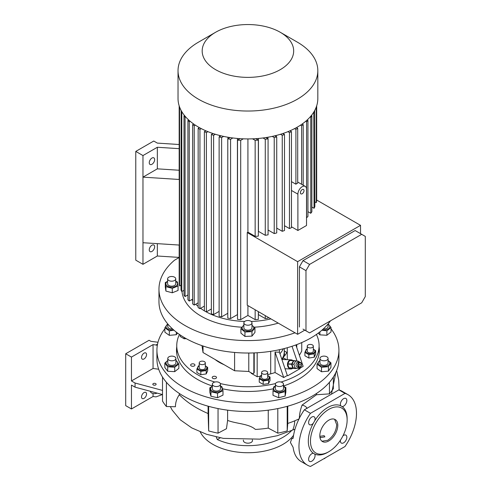 <?xml version="1.0" encoding="UTF-8"?>
<svg xmlns="http://www.w3.org/2000/svg" width="491" height="491" viewBox="0 0 491 491"><rect width="100%" height="100%" fill="white"/><g stroke="black" fill="none" stroke-linecap="round" stroke-linejoin="round"><path stroke-width="0.74" d="M324.643 458.269L324.643 458.545A3.431 1.982 0 0 0 324.76 458.477A3.431 1.982 0 0 0 324.876 458.41L324.876 458.134M324.643 458.545L323.704 458.809M325.128 457.993L324.876 458.41M299.713 362.211L298.086 362.143A2.541 1.952 92.2 0 0 296.19 365.721A2.541 1.952 92.2 0 0 297.89 367.225L299.516 367.286A2.541 1.952 -87.8 0 1 297.816 365.789A2.541 1.952 -87.8 0 1 299.713 362.211A2.541 1.952 -87.8 0 1 301.413 363.708A2.541 1.952 -87.8 0 1 299.516 367.286M301.382 363.929A2.032 1.559 92.2 0 0 299.332 362.904A2.032 1.559 92.2 0 0 298.503 365.592A2.032 1.559 92.2 0 0 300.547 366.617A2.032 1.559 92.2 0 0 301.382 363.929M300.302 364.555A0.509 0.393 -87.8 0 1 299.584 364.966A0.509 0.393 -87.8 0 1 300.302 364.555M298.884 367.262L298.24 368.397L293.152 367.9L291.924 364.15L293.827 360.824L298.915 361.321L299.197 362.186M298.24 368.397L293.152 367.9M295.109 367.974L293.882 364.224L291.924 364.15M293.882 364.224L295.785 360.897M292.599 368.428A4.572 3.511 -87.8 0 1 292.348 368.588A4.572 3.511 -87.8 0 1 290.807 368.987A4.572 3.511 -87.8 0 1 287.523 365.298A4.572 3.511 -87.8 0 1 289.616 360.241A4.572 3.511 -87.8 0 1 291.163 359.842A4.572 3.511 -87.8 0 1 292.906 360.535M296.355 368.324L296.288 368.446A4.321 3.314 -87.8 0 1 296.183 368.508A4.321 3.314 -87.8 0 1 296.079 368.563L289.07 367.992A4.321 3.314 -87.8 0 1 288.892 367.827L292.802 367.974A4.321 3.314 -87.8 0 0 292.98 368.146L296.079 368.563M289.07 367.992L292.98 368.146M291.586 364.267L287.677 364.113A4.321 3.314 -87.8 0 1 287.708 363.825L291.617 363.978A4.321 3.314 -87.8 0 0 291.586 364.267L292.802 367.974M293.501 360.682L289.592 360.529A4.321 3.314 -87.8 0 1 289.794 360.412L293.704 360.566A4.321 3.314 -87.8 0 0 293.501 360.682L291.617 363.978M293.704 360.566L296.803 360.983A4.321 3.314 -87.8 0 1 296.871 361.045M287.677 364.113L288.892 367.827M289.592 360.529L287.708 363.825M175.741 278.839L175.741 283.823A4.069 2.351 180 0 1 173.231 285.989A4.069 2.351 180 0 1 168.8 285.48A4.069 2.351 180 0 1 167.609 283.823L167.609 278.839A4.069 2.351 0 0 0 168.8 280.496A4.069 2.351 0 0 0 173.231 281.005A4.069 2.351 0 0 0 175.741 278.839A4.069 2.351 0 0 0 174.55 277.176A4.069 2.351 0 0 0 170.119 276.672A4.069 2.351 0 0 0 167.609 278.839M167.609 281.435A5.794 3.345 0 0 0 166.928 285.737A5.794 3.345 0 0 0 174.999 286.56A5.794 3.345 0 0 0 176.422 281.902A5.794 3.345 0 0 0 175.741 281.435M167.609 281.294L165.289 282.577L165.903 286.627L172.286 288.346L178.055 286.014L177.441 281.963L175.741 281.226M165.289 282.577L165.289 287.02L165.903 291.071L165.903 286.627M172.286 288.346L172.286 292.789L165.903 291.071M178.055 286.014L178.055 290.457L172.286 292.789M179.172 257.523L174.501 260.218A88.963 51.365 180 0 0 158.967 289.217L158.967 301.67A88.963 51.365 180 0 0 213.88 349.119A88.963 51.365 180 0 0 310.834 337.986A88.963 51.365 180 0 0 330.455 320.844M295.011 332.794A88.963 51.365 180 0 1 204.765 334.125A88.963 51.365 180 0 1 158.967 289.217M278.25 323.115A66.089 38.157 180 0 1 254.252 327.196M241.848 327.209A66.089 38.157 180 0 1 181.958 291.476M244.948 332.008L251.969 331.652L251.969 336.096L244.948 336.452L240.909 333.119L240.909 328.675L244.948 332.008L244.948 336.452M270.915 318.886A60.491 34.929 180 0 1 251.183 321.458M244.671 321.458A60.491 34.929 180 0 1 205.318 311.374M204.379 310.821A60.491 34.929 180 0 1 200.574 308.317M198.149 306.427A60.491 34.929 180 0 1 195.719 304.224M192.656 300.774A60.491 34.929 180 0 1 191.791 299.59M258.34 314.639A61.001 35.217 180 0 0 258.432 314.633L265.269 318.579A69.139 39.918 0 0 0 268.074 318.119L268.074 317.241M247.924 305.611L247.924 315.461L255.154 319.635A69.139 39.918 0 0 0 258.34 319.395L258.34 311.619M247.924 315.461L240.7 319.635L240.7 140.334A69.139 39.918 0 0 1 237.515 140.101L240.007 138.658M237.515 140.101L237.515 319.395A69.139 39.918 0 0 0 240.7 319.635M237.515 314.639A61.001 35.217 180 0 1 237.417 314.633L230.586 318.579L230.586 139.278L232.851 137.971M229.96 137.56L227.781 138.824L227.781 318.119A69.139 39.918 0 0 0 230.586 318.579M227.781 313.301L221.625 316.855L221.625 137.554L223.62 136.4M221.042 135.817L219.121 136.921L219.121 316.222A69.139 39.918 0 0 0 221.625 316.855M219.121 311.404L213.603 314.59L213.603 135.289L215.359 134.27M213.045 133.534L211.351 134.509L211.351 313.81A69.139 39.918 0 0 0 213.603 314.59M211.351 308.986L206.398 311.853L206.398 132.552L207.939 131.662M205.852 130.79L204.379 131.637L204.379 310.938A69.139 39.918 0 0 0 206.398 311.853M199.407 127.611L198.149 128.341L198.149 307.636L199.947 308.679L204.379 306.12M193.687 124.02L192.656 124.616L192.656 303.917A69.139 39.918 0 0 0 194.227 305.083L198.149 302.818M188.704 120L187.912 120.455L187.912 299.755A69.139 39.918 0 0 0 189.256 301.057L192.656 299.093M184.506 115.526L183.99 115.821L183.99 295.122A69.139 39.918 0 0 0 185.076 296.57L187.912 294.931M181.179 110.549L181.001 289.954A69.139 39.918 0 0 0 181.793 291.568L183.99 290.304M179.172 245.052L179.172 284.111A69.139 39.918 0 0 0 179.577 285.952L181.001 285.13M212.216 134.012L212.216 133.251M219.594 136.651L219.594 135.455M227.928 138.732L227.928 137.234M237.417 314.633L237.417 138.462M258.432 138.462L258.432 231.347A61.001 35.217 180 0 1 258.34 231.359M267.92 138.732L267.92 137.234M276.261 136.651L276.261 135.455M283.638 134.012L283.638 133.251M297.89 230.482L306.519 225.504L306.519 189.182A6.101 3.523 120 0 0 305.255 186.39A6.101 3.523 120 0 0 302.204 186.69A6.101 3.523 120 0 0 297.89 194.166L297.89 230.482L291.476 226.781M284.498 225.707L289.457 228.567A69.139 39.918 0 0 0 291.476 227.658L291.476 131.637L290.003 130.79M276.734 228.119L282.251 231.304A69.139 39.918 0 0 0 284.498 230.525L284.498 134.509L282.81 133.534M268.074 230.015L274.23 233.569A69.139 39.918 0 0 0 276.734 232.943L276.734 136.921L274.813 135.817M258.432 231.347L265.269 235.293A69.139 39.918 0 0 0 268.074 234.839L268.074 138.824L265.895 137.56M247.924 138.916L247.924 232.175L255.154 236.349A69.139 39.918 0 0 0 258.34 236.116L258.34 140.101L255.848 138.658M247.924 232.175L247.237 232.574L297.62 261.666L360.529 225.344L316.683 200.033M316.272 107.02L316.272 202.666A69.139 39.918 0 0 0 316.683 200.825L316.683 105.829M316.272 202.666L314.854 201.844M313.774 112.101L314.062 208.288A69.139 39.918 0 0 0 314.854 206.668L314.67 110.549M314.062 208.288L311.865 207.018M310.171 116.919L310.772 117.269L310.772 213.284A69.139 39.918 0 0 0 311.865 211.842L311.865 115.821L311.349 115.526M310.772 213.284L307.943 211.652M305.727 121.252L306.599 121.756L306.599 217.771A69.139 39.918 0 0 0 307.943 216.47L307.943 120.455L307.151 120M247.237 232.574L247.237 305.212L297.62 334.303L297.62 261.666M297.62 334.303L304.813 330.148M360.529 233.648L360.529 225.344M291.476 181.645L295.907 184.205A6.101 3.523 -60 0 1 296.803 183.573A6.101 3.523 -60 0 1 297.706 183.168L297.706 128.341L296.447 127.611M258.432 314.633L258.432 311.675M294.582 128.611L295.907 129.379L295.907 184.205M295.907 129.379L297.706 128.341M289.457 228.567L289.457 132.552A69.139 39.918 0 0 0 291.476 131.637M287.916 131.662L289.457 132.552M282.251 231.304L282.251 135.289A69.139 39.918 0 0 0 284.498 134.509M280.49 134.27L282.251 135.289M274.23 233.569L274.23 137.554A69.139 39.918 0 0 0 276.734 136.921M272.235 136.4L274.23 137.554M265.269 235.293L265.269 139.278A69.139 39.918 0 0 0 268.074 138.824M263.004 137.971L265.269 139.278M255.154 236.349L255.154 140.334A69.139 39.918 0 0 0 258.34 140.101M252.546 138.83L255.154 140.334M300.523 125.144L301.621 125.782L301.621 184.291M302.168 124.02L303.199 124.616L303.199 185.205M314.062 112.273A69.139 39.918 0 0 0 314.854 110.653M310.772 117.269A69.139 39.918 0 0 0 311.865 115.821M306.599 121.756A69.139 39.918 0 0 0 307.943 120.455M301.621 125.782A69.139 39.918 0 0 0 303.199 124.616M179.172 257.413L157.341 256.007L142.967 264.311L142.967 242.726L179.295 245.058L179.295 179.479A69.139 39.918 180 0 1 179.172 178.828L179.172 105.829M142.967 242.726L142.967 177.147L157.341 168.843L179.172 170.248M179.172 148.663L157.341 147.263L142.967 155.561L135.774 151.412L153.751 141.034L157.341 143.108L179.172 144.514M157.341 168.843L157.341 147.263M179.295 179.479L142.967 177.147L142.967 155.561M151.952 164.276A3.811 2.203 120 0 0 154.444 160.919A3.811 2.203 120 0 0 153.855 157.863A3.811 2.203 120 0 0 151.952 158.053A3.811 2.203 120 0 0 149.46 161.41A3.811 2.203 120 0 0 150.043 164.467A3.811 2.203 120 0 0 151.952 164.276M142.967 264.311L135.774 260.162L135.774 151.412M151.952 251.441A3.811 2.203 120 0 0 154.444 248.084A3.811 2.203 120 0 0 153.855 245.027A3.811 2.203 120 0 0 151.952 245.218A3.811 2.203 120 0 0 149.46 248.575A3.811 2.203 120 0 0 150.043 251.631A3.811 2.203 120 0 0 151.952 251.441M157.341 256.007L157.341 243.653M280.281 32.289L297.356 42.146A69.9 40.354 180 0 1 317.824 70.679L317.824 98.562A69.9 40.354 180 0 1 297.35 127.101A69.9 40.354 180 0 1 221.177 135.847A69.9 40.354 180 0 1 178.03 98.562L178.03 70.679A69.9 40.354 180 0 1 198.499 42.146L215.574 32.289A45.749 26.416 180 0 1 280.281 32.289A45.749 26.416 180 0 1 280.275 69.642A45.749 26.416 180 0 1 215.574 69.642A45.749 26.416 180 0 1 215.574 32.289L198.499 42.146M317.824 70.679A69.9 40.354 180 0 1 297.35 99.219A69.9 40.354 180 0 1 221.177 107.965A69.9 40.354 180 0 1 178.03 70.679M198.149 128.341L199.947 129.379L199.947 308.679M199.947 129.379L201.273 128.611M265.269 318.579L265.269 315.621M255.154 319.635L255.154 309.784M243.303 138.83L240.7 140.334M192.656 124.616A69.139 39.918 0 0 0 194.227 125.782L195.332 125.144M194.227 125.782L194.227 305.083M187.912 120.455A69.139 39.918 0 0 0 189.256 121.756L190.121 121.252M189.256 121.756L189.256 301.057M183.99 115.821A69.139 39.918 0 0 0 185.076 117.269L185.678 116.919M185.076 117.269L185.076 296.57M181.001 110.653A69.139 39.918 0 0 0 181.793 112.273L182.081 112.101M181.793 112.273L181.793 291.568M179.577 107.02L179.577 285.952M204.379 131.637A69.139 39.918 0 0 0 206.398 132.552M211.351 134.509A69.139 39.918 0 0 0 213.603 135.289M219.121 136.921A69.139 39.918 0 0 0 221.625 137.554M227.781 138.824A69.139 39.918 0 0 0 230.586 139.278M303.015 329.111L309.575 332.898L361.695 302.806L365.292 296.582L365.292 236.398L361.695 234.324L309.575 264.416L305.979 270.639L305.979 330.824M361.695 234.324L355.134 230.537L303.015 260.629L299.418 266.852L299.418 327.037M303.015 260.629L309.575 264.416M299.418 266.852L305.979 270.639M302.204 189.6A2.541 1.467 120 0 0 300.547 191.84A2.541 1.467 120 0 0 300.934 193.877A2.541 1.467 120 0 0 302.204 193.749A2.541 1.467 120 0 0 303.868 191.508A2.541 1.467 120 0 0 303.475 189.471A2.541 1.467 120 0 0 302.204 189.6M243.861 325.459A5.794 3.345 0 0 0 243.475 329.983A5.794 3.345 0 0 0 251.251 330.584A5.794 3.345 0 0 0 251.993 325.459M243.886 324.987L240.909 328.675M251.969 331.652L254.946 327.963L254.946 332.407L251.969 336.096M254.946 327.963L251.993 325.251M243.861 322.863L243.861 327.847A4.069 2.351 0 0 0 246.372 330.013A4.069 2.351 0 0 0 250.803 329.504A4.069 2.351 0 0 0 251.993 327.847L251.993 322.863A4.069 2.351 0 0 0 249.483 320.697A4.069 2.351 0 0 0 245.052 321.2A4.069 2.351 0 0 0 243.861 322.863A4.069 2.351 0 0 0 246.372 325.03A4.069 2.351 0 0 0 250.803 324.52A4.069 2.351 0 0 0 251.993 322.863M253.331 373.498A2.541 1.467 -120 0 0 253.859 372.331L254.215 372.123A2.541 1.467 60 0 1 253.687 373.289L253.331 373.498A2.541 1.467 -120 0 1 252.061 373.369L248.777 371.472L234.594 370.76L203.022 352.532L201.985 345.652M203.022 352.532L203.022 346.008M234.594 370.76L234.594 352.452M248.777 371.472L248.777 353.317M253.859 372.331L253.859 352.912M254.215 372.123L254.215 352.9M250.588 353.004L245.696 353.011M301.744 342.565L301.744 351.004A86.422 49.892 180 0 1 299.369 355.226M257.174 352.753L257.174 376.738A86.422 49.892 0 0 0 260.328 376.198M267.687 374.633A86.422 49.892 0 0 0 270.701 373.86A53.887 31.111 0 0 0 275.064 372.54L275.064 352.059L279.428 352.231L279.428 349.702M251.159 372.853L251.159 373.264L257.174 376.738M287.272 359.688L287.272 347.732M282.957 359.522L282.957 357.589L286.548 359.664M275.064 352.059L283.737 377.548L287.333 375.474L279.428 352.231M287.333 375.474L287.794 375.738L300.013 368.68L299.166 367.274M283.737 377.548L275.064 372.54M299.553 368.416L303.15 366.341L295.864 344.934M297.055 361.069L292.022 346.278M298.197 368.397L300.013 368.68M215.88 376.622A2.16 1.246 0 0 0 213.524 376.352A2.16 1.246 0 0 0 212.192 377.499A2.16 1.246 0 0 0 212.824 378.383A2.16 1.246 0 0 0 215.175 378.653A2.16 1.246 0 0 0 216.513 377.499A2.16 1.246 0 0 0 215.88 376.622M194.313 364.169A2.16 1.246 0 0 0 191.956 363.899A2.16 1.246 0 0 0 190.625 365.052A2.16 1.246 0 0 0 191.257 365.93A2.16 1.246 0 0 0 193.607 366.2A2.16 1.246 0 0 0 194.945 365.052A2.16 1.246 0 0 0 194.313 364.169M316.4 334.457A71.17 41.091 180 0 1 319.095 345.664A71.17 41.091 180 0 1 298.252 374.719A71.17 41.091 180 0 1 281.036 382.035M275.537 383.539A71.17 41.091 180 0 1 220.312 383.539M214.812 382.035A71.17 41.091 180 0 1 176.754 345.664A71.17 41.091 180 0 1 179.454 334.457M224.062 364.678A40.667 23.482 180 0 1 214.997 359.443M287.272 351.611A40.667 23.482 180 0 1 282.957 357.589M176.766 353.765A71.17 41.091 180 0 1 176.754 353.133L176.754 345.664M263.194 381.004L268.577 380.169L270.025 377.063L270.025 380.457L268.577 383.569L263.194 384.404L259.248 382.127L259.248 378.727L263.194 381.004L263.194 384.404M314.228 353.815L315.676 350.703L315.676 354.103L314.228 357.215L308.845 358.043L304.899 355.766L304.899 352.372L308.845 354.649L314.228 353.815L314.228 357.215M207.662 367.415L207.662 370.809L206.22 373.921L200.831 374.756L196.891 372.479L196.891 369.079L200.831 371.356L206.22 370.527L207.662 367.415L205.324 365.789M199.223 365.678L198.333 365.973L196.891 369.079M199.223 365.893A4.591 2.651 0 0 0 197.812 368.483A4.591 2.651 0 0 0 201.089 370.429A4.591 2.651 0 0 0 206.312 369.128A4.591 2.651 0 0 0 205.324 365.893M205.324 362.892L205.324 367.869A3.05 1.761 180 0 1 205.22 368.33A3.05 1.761 180 0 1 201.875 369.619A3.05 1.761 180 0 1 199.223 367.869L199.223 362.892A3.05 1.761 180 0 1 199.328 362.432A3.05 1.761 180 0 1 202.673 361.143A3.05 1.761 180 0 1 205.324 362.892A3.05 1.761 180 0 1 205.22 363.346A3.05 1.761 180 0 1 201.875 364.635A3.05 1.761 180 0 1 199.223 362.892M206.22 370.527L206.22 373.921M200.831 371.356L200.831 374.756M186.267 338.692L184.125 338.753L180.179 336.476L180.179 334.954M184.125 337.458L184.125 338.753M308.845 354.649L308.845 358.043M307.237 349.181A4.591 2.651 0 0 0 305.856 351.844A4.591 2.651 0 0 0 311.472 353.723A4.591 2.651 0 0 0 314.719 350.476A4.591 2.651 0 0 0 313.338 349.181M307.237 348.972L306.347 349.261L304.899 352.372M315.676 350.703L313.338 349.083M313.338 346.18L313.338 351.163A3.05 1.761 180 0 1 311.079 352.863A3.05 1.761 180 0 1 307.237 351.163L307.237 346.18A3.05 1.761 180 0 1 309.496 344.479A3.05 1.761 180 0 1 313.338 346.18A3.05 1.761 180 0 1 311.079 347.88A3.05 1.761 180 0 1 307.237 346.18M261.586 375.541A4.591 2.651 0 0 0 261.39 375.646A4.591 2.651 0 0 0 261.39 379.39A4.591 2.651 0 0 0 267.877 379.39A4.591 2.651 0 0 0 267.687 375.541M261.586 375.327L260.69 375.615L259.248 378.727M270.025 377.063L267.687 375.437M268.577 380.169L268.577 383.569M261.586 372.54L261.586 377.518A3.05 1.761 0 0 0 262.476 378.764A3.05 1.761 0 0 0 265.803 379.144A3.05 1.761 0 0 0 267.687 377.518L267.687 372.54A3.05 1.761 180 0 1 265.803 374.167A3.05 1.761 180 0 1 262.476 373.78A3.05 1.761 180 0 1 261.586 372.54A3.05 1.761 180 0 1 263.471 370.908A3.05 1.761 180 0 1 266.791 371.294A3.05 1.761 180 0 1 267.687 372.54M176.545 351.685A71.422 41.238 180 0 1 176.754 349.66M319.095 349.66A71.422 41.238 180 0 1 319.303 351.685M319.095 345.664L319.095 353.133A71.17 41.091 180 0 1 319.089 353.765M319.095 346.756A71.422 41.238 180 0 1 319.353 350.23A71.422 41.238 180 0 1 298.43 379.39A71.422 41.238 180 0 1 283.51 385.987M273.327 388.768A71.422 41.238 180 0 1 222.558 388.78M212.345 385.987A71.422 41.238 180 0 1 176.502 350.23A71.422 41.238 180 0 1 176.754 346.756M331.02 328.817A90.995 52.537 180 0 1 338.919 350.23A90.995 52.537 180 0 1 312.27 387.381A90.995 52.537 180 0 1 213.106 398.766A90.995 52.537 180 0 1 156.93 350.23A90.995 52.537 180 0 1 164.884 328.749M338.919 350.23L338.919 358.946A90.995 52.537 180 0 1 312.27 396.096A90.995 52.537 180 0 1 213.106 407.487A90.995 52.537 180 0 1 156.93 358.946L156.93 350.23M222.994 390.689L222.994 395.132L217.525 397.698L210.946 396.249L209.829 392.235L209.829 387.786L210.946 391.806L217.525 393.254L222.994 390.689L221.877 386.669L220.477 386.129M328.454 366.66L330.965 362.861L330.965 367.305L328.454 371.104L321.501 371.748L317.057 368.594L317.057 364.15L321.501 367.305L328.454 366.66L328.454 371.104M321.851 330.24L326.889 330.83L331.02 327.534L331.02 331.977L326.889 335.273L319.88 334.856L318.26 333.119M167.713 371.245L164.835 367.532L164.835 363.088L167.713 366.802L167.713 371.245L174.722 371.662L174.722 367.219L178.847 363.923L178.847 368.367L174.722 371.662M278.722 393.285L285.148 391.622L285.148 396.065L278.722 397.728L273.014 395.347L273.014 390.897L278.722 393.285L278.722 397.728M275.377 386.38A5.794 3.345 0 0 0 274.745 386.804A5.794 3.345 0 0 0 276.046 391.474A5.794 3.345 0 0 0 284.136 390.726A5.794 3.345 0 0 0 283.51 386.38M275.377 386.159L273.733 386.853L273.014 390.897M285.148 391.622L285.872 387.577L285.872 392.021L285.148 396.065M285.872 387.577L283.51 386.239M275.377 384.195L275.377 388.762A4.069 2.351 0 0 0 277.059 390.664A4.069 2.351 0 0 0 281.294 390.854A4.069 2.351 0 0 0 283.51 388.762L283.51 384.195A4.069 2.351 180 0 1 281.294 386.288A4.069 2.351 180 0 1 277.059 386.098A4.069 2.351 180 0 1 275.377 384.195A4.069 2.351 180 0 1 277.593 382.102A4.069 2.351 180 0 1 281.828 382.293A4.069 2.351 180 0 1 283.51 384.195M157.556 344.093L155.978 345.001L157.31 345.431M157.985 342.258L150.872 341.306L149.074 340.269L125.708 353.759L131.459 357.08L153.057 344.608L155.978 345.001M153.057 344.608L153.057 368.477L131.459 380.948L135.056 383.023L162.515 390.413M158.691 369.226L153.057 368.477M170.322 406.622L172.249 410.175L180.123 419.701L191.778 427.913L206.496 434.265L223.38 438.383L259.862 439.138L277.237 435.726L294.999 429.183M293.127 447.369A40.667 23.482 120 0 0 301.284 461.614L307.391 465.143A40.667 23.482 120 0 0 310.472 466.45L344.983 446.528A40.667 23.482 120 0 0 348.058 394.703A40.667 23.482 120 0 0 344.983 393.395L338.87 389.872L304.359 409.795A40.667 23.482 120 0 0 293.127 438.316L291.771 438.659L290.42 442.465L293.127 447.369M308.606 459.306A4.572 2.639 120 0 0 309.551 461.399A4.572 2.639 120 0 0 313.08 460.177A4.572 2.639 120 0 0 315.075 455.574A4.572 2.639 120 0 0 314.719 454.071L313.319 453.261A4.572 2.639 120 0 0 308.606 459.306M348.058 394.703L341.951 391.174A40.667 23.482 120 0 0 338.87 389.872M340.441 440.188A4.572 2.639 120 0 0 341.325 443.06A4.572 2.639 120 0 0 343.614 442.833A4.572 2.639 120 0 0 346.603 438.801A4.572 2.639 120 0 0 345.897 435.136A4.572 2.639 120 0 0 343.614 435.357A4.572 2.639 120 0 0 342.97 435.805M342.135 406.585A4.572 2.639 120 0 0 346.849 400.539A4.572 2.639 120 0 0 345.897 398.447A4.572 2.639 120 0 0 342.374 399.674A4.572 2.639 120 0 0 340.38 404.277A4.572 2.639 120 0 0 340.736 405.781L342.135 406.585A27.453 15.847 120 0 1 347.137 418.719L347.137 419.965A25.925 14.969 120 0 0 328.804 409.377A25.925 14.969 120 0 0 310.472 441.133A25.925 14.969 120 0 0 328.804 451.714L327.724 452.34A27.453 15.847 120 0 1 314.719 454.071M314.719 420.799A4.572 2.639 120 0 0 314.13 416.791A4.572 2.639 120 0 0 311.84 417.019A4.572 2.639 120 0 0 308.851 421.051A4.572 2.639 120 0 0 309.551 424.715A4.572 2.639 120 0 0 311.84 424.488A4.572 2.639 120 0 0 313.319 423.217L314.719 420.799A27.453 15.847 120 0 1 327.724 407.512A27.453 15.847 120 0 1 340.736 405.781M313.319 423.217A27.453 15.847 120 0 0 313.319 453.261M304.359 409.795L310.472 413.324L344.983 393.395M310.472 413.324A40.667 23.482 120 0 0 307.391 465.143M327.724 452.34L328.804 451.714A25.925 14.969 120 0 0 347.137 419.965M331.48 394.138L335.838 372.503M333.34 377.063L333.34 388.755L329.449 393.874L316.499 394.733L316.499 393.481M306.979 408.549C306.58 406.947 304.948 405.793 302.082 405.081L316.499 394.733M162.515 377.063L162.515 401.098A90.485 52.242 0 0 0 166.406 406.523L175.434 406.751C175.465 402.479 176.735 398.496 179.246 394.813L181.799 397.09C188.673 403.467 197.437 408.948 208.092 413.539L208.657 430.92A90.485 52.242 0 0 0 218.047 433.166L226.461 428.717L227.609 420.406C236.588 423.88 248.808 423.623 255.4 429.435A79.303 45.786 180 0 0 268.246 428.109L268.246 410.157M208.092 413.539L208.092 406.18M179.356 393.481L179.356 394.813L181.799 397.09M227.609 410.157L227.609 420.406M287.763 406.18L287.763 423.445A79.303 45.786 180 0 0 299.044 418.86M302.082 405.081C300.326 409.856 299.406 414.404 299.314 418.725M268.246 428.109L277.802 433.166A90.485 52.242 0 0 0 287.198 430.92L287.763 423.445M277.802 408.573L277.802 433.166M287.198 406.339L287.198 430.92M329.449 382.286L329.449 393.874M166.406 382.286L166.406 406.523M208.657 406.339L208.657 430.92M218.047 408.573L218.047 433.166M328.804 420.167A12.711 7.34 120 0 0 320.5 431.368A12.711 7.34 120 0 0 322.452 441.55A12.711 7.34 120 0 0 328.804 440.924A12.711 7.34 120 0 0 337.108 429.723A12.711 7.34 120 0 0 335.157 419.541A12.711 7.34 120 0 0 328.804 420.167M334.598 419.271L336.716 424.733C336.182 431.344 333.186 436.536 327.724 440.298L321.936 441.2M319.88 436.922L320.537 437.616L324.876 436.855L324.134 435.689L319.831 436.327M125.708 353.759L125.708 405.646L131.459 408.966L131.459 385.097L135.056 387.172L162.515 394.561M157.108 393.107A4.069 2.351 180 0 1 151.59 392.984A4.069 2.351 180 0 1 150.399 391.321L150.399 391.302M135.056 383.023L135.056 387.172M155.635 383.594A1.651 0.951 180 0 1 156.12 384.269A1.651 0.951 180 0 1 155.101 385.147A1.651 0.951 180 0 1 153.296 384.944A1.651 0.951 180 0 1 152.811 384.269A1.651 0.951 180 0 1 153.836 383.385A1.651 0.951 180 0 1 155.635 383.594M144.041 358.946A3.56 2.056 120 0 0 146.367 355.809A3.56 2.056 120 0 0 145.821 352.961A3.56 2.056 120 0 0 144.041 353.139A3.56 2.056 120 0 0 141.715 356.27A3.56 2.056 120 0 0 142.261 359.124A3.56 2.056 120 0 0 144.041 358.946M131.459 357.08L131.459 380.948M153.057 393.524L153.057 396.495L155.978 396.881L162.417 394.537M131.459 408.966L153.057 396.495M144.041 398.379A3.56 2.056 120 0 0 146.367 395.243A3.56 2.056 120 0 0 145.821 392.395A3.56 2.056 120 0 0 144.041 392.567A3.56 2.056 120 0 0 141.715 395.703A3.56 2.056 120 0 0 142.261 398.557A3.56 2.056 120 0 0 144.041 398.379M293.563 435.272A49.566 28.613 180 0 1 282.976 444.349A49.566 28.613 180 0 1 200.26 431.963M291.752 430.423A49.566 28.613 180 0 1 282.976 437.291A49.566 28.613 180 0 1 217.304 439.562L216.236 436.978M243.426 440.071A4.572 2.639 0 0 0 243.352 440.537A4.572 2.639 0 0 0 244.69 442.403A4.572 2.639 0 0 0 249.68 442.98A4.572 2.639 0 0 0 252.503 440.537A4.572 2.639 0 0 0 252.331 439.826M220.299 437.831L217.304 439.562M167.775 360.449L164.835 363.088M167.775 360.646A5.794 3.345 0 0 0 168.444 365.74A5.794 3.345 0 0 0 176.269 365.194A5.794 3.345 0 0 0 175.907 360.646M167.713 366.802L174.722 367.219M178.847 363.923L175.968 360.21M175.907 358.467L175.907 363.033A4.069 2.351 180 0 1 175.14 364.408A4.069 2.351 180 0 1 170.592 365.261A4.069 2.351 180 0 1 167.775 363.033L167.775 358.467A4.069 2.351 180 0 1 168.548 357.086A4.069 2.351 180 0 1 173.096 356.233A4.069 2.351 180 0 1 175.907 358.467A4.069 2.351 180 0 1 175.14 359.842A4.069 2.351 180 0 1 170.592 360.701A4.069 2.351 180 0 1 167.775 358.467M167.707 323.876L164.884 327.761L164.884 332.204L169.334 335.359L169.334 330.916L173.918 330.167M167.775 324.256A5.794 3.345 0 0 0 166.118 327.172A5.794 3.345 0 0 0 173.538 329.842M164.884 327.761L169.334 330.916M176.287 332.119L176.287 334.715L169.334 335.359M177.582 333.113L176.287 334.715M172.556 328.952A4.069 2.351 180 0 1 172.488 328.958A4.069 2.351 180 0 1 167.775 326.638L167.775 323.956M283.221 348.813A36.346 20.984 180 0 1 279.938 353.735M284.271 348.549L284.271 351.685A36.346 20.984 180 0 1 281.822 359.265M284.271 350.936A51.782 29.896 180 0 1 286.83 352.501M326.889 330.83L326.889 335.273M322.311 329.842A5.794 3.345 0 0 0 328.988 328.356A5.794 3.345 0 0 0 328.08 324.256M331.02 327.534L328.141 323.821M319.88 331.867L319.88 334.856M328.08 323.956L328.08 326.638A4.069 2.351 180 0 1 327.307 328.019A4.069 2.351 180 0 1 323.299 328.952M321.501 367.305L321.501 371.748M319.942 360.646A5.794 3.345 0 0 0 318.291 363.561A5.794 3.345 0 0 0 324.932 366.335A5.794 3.345 0 0 0 329.731 362.499A5.794 3.345 0 0 0 328.08 360.646M330.965 362.861L328.08 360.486M319.942 360.247L317.057 364.15M319.942 358.467L319.942 363.033A4.069 2.351 0 0 0 324.655 365.347A4.069 2.351 0 0 0 328.08 363.033L328.08 358.467A4.069 2.351 180 0 1 324.655 360.781A4.069 2.351 180 0 1 319.942 358.467A4.069 2.351 180 0 1 323.366 356.147A4.069 2.351 180 0 1 328.08 358.467M212.345 386.251L209.829 387.786M212.345 386.38A5.794 3.345 0 0 0 211.24 390.271A5.794 3.345 0 0 0 217.329 392.063A5.794 3.345 0 0 0 221.932 389.78A5.794 3.345 0 0 0 220.477 386.38M212.345 384.195L212.345 388.762A4.069 2.351 0 0 0 212.394 389.136A4.069 2.351 0 0 0 216.734 391.1A4.069 2.351 0 0 0 220.477 388.762L220.477 384.195A4.069 2.351 180 0 1 216.734 386.54A4.069 2.351 180 0 1 212.394 384.57A4.069 2.351 180 0 1 212.345 384.195A4.069 2.351 180 0 1 216.089 381.857A4.069 2.351 180 0 1 220.428 383.827A4.069 2.351 180 0 1 220.477 384.195M217.525 393.254L217.525 397.698M210.946 391.806L210.946 396.249M291.476 190.459L297.89 194.166M296.76 344.596L296.76 347.573M270.701 351.317L270.701 373.86M294.753 420.799A35.481 18.59 64.2 0 1 292.722 429.963M290.807 368.987L285.05 368.759M291.163 359.842L281.895 359.48M297.706 182.032L305.255 186.39M336.654 370.601L338.71 380.163L339.152 389.952M291.795 438.647L293.182 437.843M284.271 351.292L284.565 355.852"/></g></svg>
